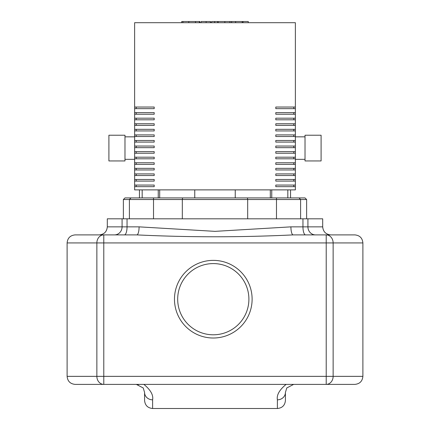 <?xml version="1.0" encoding="UTF-8"?>
<svg xmlns="http://www.w3.org/2000/svg" width="430" height="430" viewBox="0 0 430 430"><rect width="100%" height="100%" fill="white"/><g stroke="black" fill="none" stroke-linecap="round" stroke-linejoin="round"><path stroke-width="0.64" d="M252.114 299.194A38.818 38.818 0 0 0 213.296 260.37A38.818 38.818 0 0 0 174.472 299.194A38.818 38.818 0 0 0 213.296 338.012A38.818 38.818 0 0 0 252.114 299.194M152.612 399.825A8.036 7.401 180 0 1 144.577 392.423L144.577 400.464C145.055 405.345 147.732 408.022 152.612 408.5L152.612 399.825C153.505 395.046 150.591 389.897 143.878 384.388M136.546 384.495L143.228 387.962L144.577 392.423M286.122 384.388C279.409 389.897 276.495 395.046 277.388 399.825L277.388 408.5L152.612 408.5M285.423 392.423L286.772 387.962L293.454 384.495L286.772 387.962L285.423 392.423L285.423 400.464L285.423 392.423A8.036 7.401 180 0 1 277.388 399.825M103.786 234.893L75.148 234.893C70.267 235.371 67.591 238.048 67.112 242.928L103.786 242.928L103.786 234.893L136.821 234.893L103.786 234.893A8.036 6.912 90 0 0 96.868 242.928L96.868 376.352L67.112 376.352C67.591 381.233 70.267 383.909 75.148 384.388L103.786 384.388L103.786 376.352L96.868 376.352A8.036 6.912 90 0 0 103.786 384.388L326.214 384.388A8.036 6.912 -90 0 0 333.132 376.352L326.214 376.352L326.214 384.388L354.852 384.388C359.733 383.909 362.409 381.233 362.888 376.352L333.132 376.352L333.132 242.928A8.036 6.912 -90 0 0 326.214 234.893L330.74 234.893C325.859 234.415 323.177 231.738 322.699 226.857L307.923 226.857A8.036 7.595 -90 0 0 315.523 234.893M322.699 226.857L322.699 218.816L107.301 218.816L107.301 226.857C106.823 231.738 104.141 234.415 99.26 234.893M307.923 218.816L307.923 226.857L302.957 226.857A8.036 2.628 90 0 0 305.579 234.893L293.179 234.893C241.101 237.403 188.98 237.403 136.821 234.893A8.036 2.268 90 0 0 139.089 226.857L107.301 226.857M326.214 234.893L326.214 376.352L103.786 376.352L103.786 242.928L362.888 242.928C362.409 238.048 359.733 235.371 354.852 234.893L293.179 234.893A8.036 2.268 90 0 1 290.911 226.857L215.027 231.356L139.089 226.857M182.18 21.5L199.853 21.5L199.853 22.704M182.949 21.5L182.949 22.704M201.063 22.704L201.063 21.5L210.539 21.5L210.539 22.704M206.137 21.5L206.137 22.704M217.73 22.704L217.73 21.5L211.576 21.5L211.576 22.704M217.73 21.5L248.277 21.5L248.277 22.704M243.041 21.5L243.041 22.704M242.208 21.5L242.208 22.704M235.624 21.5L235.624 22.704M231.657 21.5L231.657 22.704M229.926 21.5L229.926 22.704M224.847 21.5L224.847 22.704M287.826 189.883L287.826 197.918M271.755 189.883L271.755 197.918M235.242 189.883L235.242 197.918M270.309 189.883L270.309 197.918M194.758 189.883L194.758 197.918M247.685 218.816L247.685 199.525L306.628 199.525L305.02 197.918L298.99 197.918L300.597 199.525L298.99 197.918L182.61 197.918L182.315 199.525L247.685 199.525L247.39 197.918M182.61 197.918L124.98 197.918L123.372 199.525L182.315 199.525L182.315 218.816M131.01 197.918L129.403 199.525L129.403 218.816M300.597 218.816L300.597 199.525M159.691 189.883L159.691 197.918M290.551 189.883L290.551 197.918M139.449 189.883L139.449 197.918M305.02 159.342L295.372 159.342M305.02 136.837L295.372 136.837M321.092 160.949L305.02 160.949L305.02 135.23L321.092 135.23L321.092 160.949M124.98 159.342L134.628 159.342M124.98 136.837L134.628 136.837M108.908 160.949L124.98 160.949L124.98 135.23L108.908 135.23L108.908 160.949M136.235 108.65L136.235 107.043L154.198 107.043L154.198 108.65L136.235 108.65M136.235 114.224L136.235 112.617L154.198 112.617L154.198 114.224L136.235 114.224M136.235 119.798L136.235 118.191L154.198 118.191L154.198 119.798L136.235 119.798M136.235 125.372L136.235 123.765L154.198 123.765L154.198 125.372L136.235 125.372M136.235 130.94L136.235 129.333L154.198 129.333L154.198 130.94L136.235 130.94M136.235 136.514L136.235 134.907L154.198 134.907L154.198 136.514L136.235 136.514M136.235 142.088L136.235 140.481L154.198 140.481L154.198 142.088L136.235 142.088M136.235 147.662L136.235 146.055L154.198 146.055L154.198 147.662L136.235 147.662M136.235 153.23L136.235 151.623L154.198 151.623L154.198 153.23L136.235 153.23M136.235 158.804L136.235 157.197L154.198 157.197L154.198 158.804L136.235 158.804M136.235 164.378L136.235 162.771L154.198 162.771L154.198 164.378L136.235 164.378M136.235 169.952L136.235 168.345L154.198 168.345L154.198 169.952L136.235 169.952M136.235 175.521L136.235 173.913L154.198 173.913L154.198 175.521L136.235 175.521M136.235 181.095L136.235 179.487L154.198 179.487L154.198 181.095L136.235 181.095M154.198 108.65L134.628 108.65L134.628 107.043L154.198 107.043M154.198 114.224L134.628 114.224L134.628 112.617L154.198 112.617M154.198 119.798L134.628 119.798L134.628 118.191L154.198 118.191M154.198 125.372L134.628 125.372L134.628 123.765L154.198 123.765M154.198 130.94L134.628 130.94L134.628 129.333L154.198 129.333M154.198 136.514L134.628 136.514L134.628 134.907L154.198 134.907M154.198 142.088L134.628 142.088L134.628 140.481L154.198 140.481M154.198 147.662L134.628 147.662L134.628 146.055L154.198 146.055M154.198 153.23L134.628 153.23L134.628 151.623L154.198 151.623M154.198 158.804L134.628 158.804L134.628 157.197L154.198 157.197M154.198 164.378L134.628 164.378L134.628 162.771L154.198 162.771M154.198 169.952L134.628 169.952L134.628 168.345L154.198 168.345M154.198 175.521L134.628 175.521L134.628 173.913L154.198 173.913M154.198 181.095L134.628 181.095L134.628 179.487L154.198 179.487M136.235 186.668L136.235 185.061L154.198 185.061L154.198 186.668L136.235 186.668M154.198 186.668L134.628 186.668L134.628 189.883L295.372 189.883L295.372 186.668L275.802 186.668L275.802 185.061L295.372 185.061L295.372 186.668M134.628 181.095L134.628 185.061L154.198 185.061M134.628 108.65L134.628 112.617M134.628 114.224L134.628 118.191M134.628 119.798L134.628 123.765M134.628 125.372L134.628 129.333M134.628 130.94L134.628 134.907M134.628 136.514L134.628 140.481M134.628 142.088L134.628 146.055M134.628 147.662L134.628 151.623M134.628 153.23L134.628 157.197M134.628 158.804L134.628 162.771M134.628 164.378L134.628 168.345M134.628 169.952L134.628 173.913M134.628 175.521L134.628 179.487M295.372 181.095L275.802 181.095L275.802 179.487L295.372 179.487L295.372 185.061M295.372 175.521L275.802 175.521L275.802 173.913L295.372 173.913L295.372 179.487M295.372 169.952L275.802 169.952L275.802 168.345L295.372 168.345L295.372 173.913M295.372 164.378L275.802 164.378L275.802 162.771L295.372 162.771L295.372 168.345M295.372 158.804L275.802 158.804L275.802 157.197L295.372 157.197L295.372 162.771M295.372 153.23L275.802 153.23L275.802 151.623L295.372 151.623L295.372 157.197M295.372 147.662L275.802 147.662L275.802 146.055L295.372 146.055L295.372 151.623M295.372 142.088L275.802 142.088L275.802 140.481L295.372 140.481L295.372 146.055M295.372 136.514L275.802 136.514L275.802 134.907L295.372 134.907L295.372 140.481M295.372 130.94L275.802 130.94L275.802 129.333L295.372 129.333L295.372 134.907M295.372 125.372L275.802 125.372L275.802 123.765L295.372 123.765L295.372 129.333M295.372 119.798L275.802 119.798L275.802 118.191L295.372 118.191L295.372 123.765M295.372 114.224L275.802 114.224L275.802 112.617L295.372 112.617L295.372 118.191M295.372 108.65L275.802 108.65L275.802 107.043L295.372 107.043L295.372 112.617M134.628 107.043L134.628 22.704L295.372 22.704L295.372 107.043M134.628 186.668L134.628 185.061M275.802 107.043L293.765 107.043L293.765 108.65L275.802 108.65M275.802 112.617L293.765 112.617L293.765 114.224L275.802 114.224M275.802 118.191L293.765 118.191L293.765 119.798L275.802 119.798M275.802 123.765L293.765 123.765L293.765 125.372L275.802 125.372M275.802 129.333L293.765 129.333L293.765 130.94L275.802 130.94M275.802 134.907L293.765 134.907L293.765 136.514L275.802 136.514M275.802 140.481L293.765 140.481L293.765 142.088L275.802 142.088M275.802 146.055L293.765 146.055L293.765 147.662L275.802 147.662M275.802 151.623L293.765 151.623L293.765 153.23L275.802 153.23M275.802 157.197L293.765 157.197L293.765 158.804L275.802 158.804M275.802 162.771L293.765 162.771L293.765 164.378L275.802 164.378M275.802 168.345L293.765 168.345L293.765 169.952L275.802 169.952M275.802 173.913L293.765 173.913L293.765 175.521L275.802 175.521M275.802 179.487L293.765 179.487L293.765 181.095L275.802 181.095M275.802 185.061L293.765 185.061L293.765 186.668L275.802 186.668M177.687 299.194A35.604 35.604 0 0 1 213.296 263.585A35.604 35.604 0 0 1 248.9 299.194A35.604 35.604 0 0 1 213.296 334.798A35.604 35.604 0 0 1 177.687 299.194M302.957 218.816L302.957 226.857L290.911 226.857M114.477 234.893A8.036 7.595 90 0 0 122.077 226.857L122.077 218.816M127.044 218.816L127.044 226.857A8.036 2.628 -90 0 1 124.42 234.893M199.391 21.5L199.391 22.704M195.553 21.5L195.553 22.704M188.786 21.5L188.786 22.704M210.41 21.5L210.41 22.704M214.656 21.5L214.656 22.704M218.118 21.5L218.118 22.704M153.515 218.816L153.515 197.918M276.485 218.816L276.485 197.918M136.541 384.393L138.535 384.64M277.388 408.5C282.268 408.022 284.945 405.345 285.423 400.464M362.888 242.928L362.888 376.352M67.112 242.928L67.112 376.352M181.718 22.704L181.718 21.5M142.174 197.918L142.174 189.883M158.245 197.918L158.245 189.883M306.628 218.816L306.628 199.525M123.372 218.816L123.372 199.525"/></g></svg>
